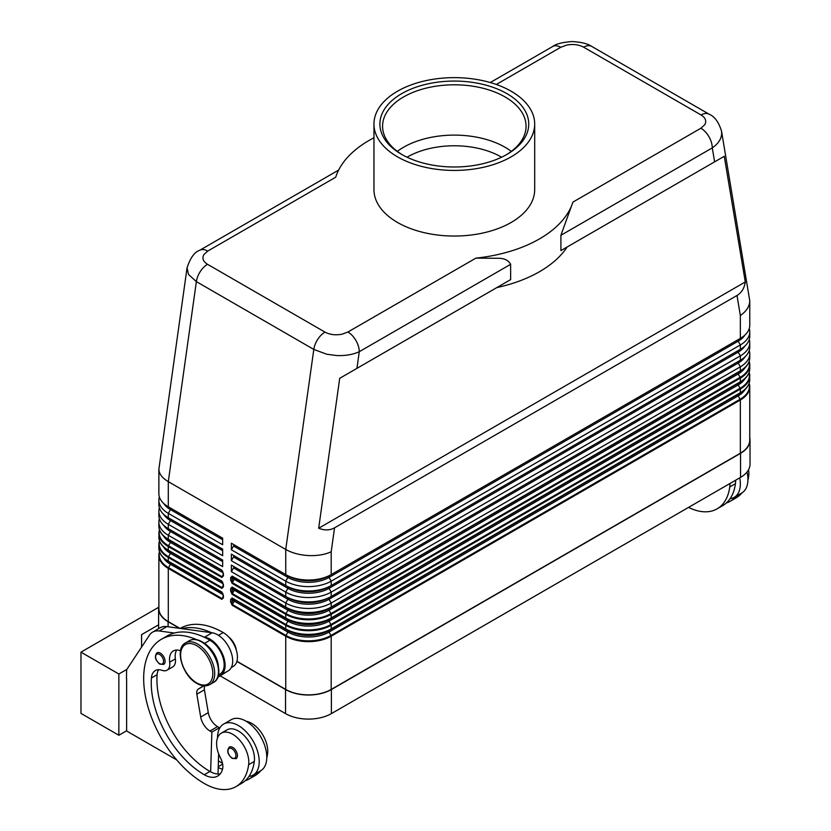 <?xml version="1.0" encoding="UTF-8"?>
<svg xmlns="http://www.w3.org/2000/svg" width="831" height="831" viewBox="0 0 831 831"><rect width="100%" height="100%" fill="white"/><g stroke="black" fill="none" stroke-linecap="round" stroke-linejoin="round"><path stroke-width="1.25" d="M407.034 157.204A66.376 38.33 180 0 1 407.377 157.007A66.376 38.33 180 0 1 501.259 157.007A66.376 38.33 180 0 1 501.612 157.204M232.129 583.393A1.07 0.623 120 0 1 232.358 582.645L234.3 579.269A1.34 0.769 120 0 0 234.3 577.722A1.07 0.873 120 0 0 233.012 578.21L232.129 577.701A1.07 0.623 180 0 1 230.613 577.701L230.613 580.038L232.129 583.393L285.739 614.338A32.149 18.562 0 0 0 331.195 614.338L331.195 617.984A1.07 0.623 60 0 1 330.977 618.482L740.12 382.26A1.07 0.623 -120 0 0 740.348 381.772L331.195 617.984A32.149 18.562 180 0 1 285.739 617.984L285.739 614.338A1.07 0.623 -60 0 1 285.957 613.59L232.358 582.645L231.974 576.735L287.91 608.666A29.075 16.786 0 0 0 329.024 608.666L738.177 372.444A29.075 16.786 0 0 0 738.208 372.433A1.34 0.769 -120 0 0 737.897 373.057A1.34 0.769 -120 0 0 738.177 373.992A29.075 16.786 0 0 0 745.075 367.645M230.613 580.038A1.07 0.623 0 0 0 232.129 580.038L233.012 578.521L287.91 610.214A29.075 16.786 0 0 0 329.024 610.214L738.177 373.992L740.12 377.367L330.977 613.59A31.827 18.375 180 0 1 285.957 613.59L287.91 610.214A1.34 0.769 -60 0 0 288.18 609.279A1.34 0.769 -60 0 0 287.91 608.666L232.358 576.6A1.07 0.623 120 0 1 232.129 576.101L230.613 577.701M749.25 350.412A32.149 18.562 180 0 1 749.759 353.694A32.149 18.562 180 0 1 740.348 366.824L331.195 603.036A32.149 18.562 180 0 1 285.739 603.036L285.739 607.056A1.07 0.623 120 0 0 285.957 607.544A31.827 18.375 0 0 0 330.977 607.544L740.12 371.322A1.07 0.623 -120 0 0 740.348 370.834L331.195 607.056A32.149 18.562 180 0 1 285.739 607.056L232.129 576.101M232.129 605.259A1.07 0.623 120 0 1 232.358 604.521L234.3 601.135A1.34 0.769 120 0 0 234.3 599.598A1.07 0.873 120 0 0 233.012 600.086L232.129 599.577A1.07 0.623 180 0 1 230.613 599.577L230.613 601.914L232.129 605.259L285.739 636.214A32.149 18.562 0 0 0 331.195 636.214L740.348 399.991A32.149 18.562 0 0 0 749.759 386.872L749.759 440.098A32.149 18.562 180 0 1 740.348 453.217L331.195 689.439A32.149 18.562 180 0 1 285.739 689.439L285.739 636.214A1.07 0.623 -60 0 1 285.957 635.466L232.358 604.521L231.974 603.576L232.358 598.465L285.957 629.42A31.827 18.375 0 0 0 330.977 629.42A1.07 0.623 -120 0 0 331.195 628.922A32.149 18.562 180 0 1 285.739 628.922L285.739 625.276A1.07 0.623 -60 0 1 285.957 624.528L232.358 593.583L231.974 587.673L287.91 619.604A29.075 16.786 0 0 0 329.024 619.604L738.177 383.382A29.075 16.786 0 0 0 738.208 383.361L738.177 383.382A1.34 0.769 -120 0 0 737.897 383.995A1.34 0.769 -120 0 0 738.177 384.93A29.075 16.786 0 0 0 745.075 378.583M231.371 591.163A1.07 0.623 0 0 0 232.129 590.976L233.012 589.459L234.3 590.207A1.34 0.769 120 0 0 234.3 588.66L232.358 587.527A1.07 0.623 120 0 1 232.129 587.039L230.613 588.639L230.613 590.976A1.07 0.623 0 0 0 231.371 591.163M230.613 590.976L232.129 594.331A1.07 0.623 120 0 1 232.358 593.583L234.3 590.207L287.91 621.152A1.34 0.769 -60 0 0 288.18 620.217A1.34 0.769 -60 0 0 287.91 619.604L234.3 588.66A1.07 0.873 120 0 0 233.012 589.148L232.129 588.639A1.07 0.623 180 0 1 230.613 588.639M230.613 601.914A1.07 0.623 0 0 0 232.129 601.914L233.012 600.398L287.91 632.09A29.075 16.786 0 0 0 329.024 632.09L738.177 395.868A29.075 16.786 0 0 0 745.075 389.521M330.977 629.42L738.177 394.32A29.075 16.786 0 0 0 738.208 394.299A1.34 0.769 -120 0 0 737.897 394.933A1.34 0.769 -120 0 0 738.177 395.868L740.12 399.244L330.977 635.466A31.827 18.375 180 0 1 285.957 635.466L287.91 632.09A1.34 0.769 -60 0 0 288.18 631.155A1.34 0.769 -60 0 0 287.91 630.542A29.075 16.786 0 0 0 329.024 630.542L740.12 393.198A1.07 0.623 -120 0 0 740.348 392.71L331.195 628.922L331.195 625.276A1.07 0.623 -120 0 0 330.977 624.528A31.827 18.375 180 0 1 285.957 624.528L287.91 621.152A29.075 16.786 0 0 0 329.024 621.152L738.177 384.93L740.12 388.306A1.07 0.623 60 0 1 740.348 389.053A32.149 18.562 0 0 0 749.759 375.934A32.149 18.562 0 0 0 749.157 372.35M223.103 573.11L223.103 575.447A1.07 0.623 0 0 0 223.414 575.883L223.414 573.546A1.07 0.623 180 0 1 223.103 573.11L222.116 570.689L222.812 571.448M223.196 575.696L222.116 576.735L168.516 545.79A31.827 18.375 180 0 1 159.552 530.033M160.445 531.84A31.827 18.375 0 0 0 168.516 539.735L222.116 570.689A1.07 0.623 -60 0 1 221.898 570.201L168.298 539.246L168.298 535.237A32.149 18.562 180 0 1 158.877 522.117A32.149 18.562 180 0 1 159.386 518.835M223.103 584.048L223.103 586.385A1.07 0.623 0 0 0 223.414 586.821L223.414 584.484A1.07 0.623 180 0 1 223.103 584.048L222.116 581.627L222.812 582.386M223.196 586.634L222.116 587.673L168.516 556.728A1.07 0.623 120 0 0 168.298 557.476L221.898 588.421L223.414 586.821M160.445 542.778A31.827 18.375 0 0 0 168.516 550.673L222.116 581.627A1.07 0.623 -60 0 1 221.898 581.129L168.298 550.184L168.298 546.538L221.898 577.483L223.414 575.883M223.196 597.572L222.116 598.611L168.516 567.656A31.827 18.375 180 0 1 159.552 551.909M160.445 553.716A31.827 18.375 0 0 0 168.516 561.611L222.812 593.324M223.103 594.986L223.103 597.323A1.07 0.623 0 0 0 223.414 597.759L223.414 595.422A1.07 0.623 180 0 1 223.103 594.986L222.116 592.555A1.07 0.623 -60 0 1 221.898 592.067L168.298 561.122A32.149 18.562 180 0 1 158.877 547.993L158.877 544.347A32.149 18.562 0 0 0 168.298 557.476L168.298 561.122A1.07 0.623 -60 0 0 168.516 561.611L170.469 562.732A29.075 16.786 180 0 1 170.428 562.722L170.469 562.732A1.34 0.769 -60 0 1 170.739 563.345A1.34 0.769 -60 0 1 170.469 564.28A29.075 16.786 180 0 1 163.562 557.933M187.068 267.738L188.471 274.396L196.365 281.626L313.806 349.425L285.739 549.457C292.076 552.999 299.648 555.035 308.467 555.565C317.286 555.929 324.859 554.661 331.195 551.753L334.55 527.83C329.897 530.438 324.599 530.583 318.678 528.246L339.713 378.302L510.639 279.621L510.639 264.31C508.468 260.29 504.365 258.285 498.34 258.285L475.893 258.129A120.547 69.596 0 0 0 539.558 238.861A120.547 69.596 0 0 0 572.923 202.11L560.904 235.287L560.904 250.598L724.248 156.29L745.293 281.948C744.347 288.243 741.574 292.761 736.993 295.483L334.55 527.83M324.994 332.12A16.069 9.276 -60 0 0 317.691 339.412A16.069 9.276 -60 0 0 313.806 349.425L326.749 354.235L336.534 355.533C345.353 355.897 352.936 354.619 359.272 351.7A16.069 9.276 -120 0 0 355.938 340.502A16.069 9.276 -120 0 0 347.909 332.016L341.977 334.218C335.568 335.412 329.907 334.716 324.994 332.12L207.553 264.31C203.065 261.485 201.85 258.212 203.927 254.515L207.729 251.087L335.714 177.2A120.547 69.596 0 0 1 369.078 140.439A120.547 69.596 0 0 1 373.96 137.78M338.643 170.075L199.7 250.297A16.069 9.276 60 0 1 207.729 251.087M496.315 84.471L560.738 47.284A16.069 9.276 -120 0 0 552.698 46.494L490.269 82.539M560.738 47.284L566.669 45.092C573.078 43.887 578.729 44.594 583.642 47.18L701.084 114.99C705.581 117.825 706.786 121.087 704.719 124.785L700.907 128.213A16.069 9.276 60 0 1 708.947 136.7A16.069 9.276 60 0 1 712.271 147.897C718.41 143.618 721.547 138.704 721.692 133.157L721.464 130.758M339.713 378.302L510.639 279.621M496.855 287.578A120.547 69.596 0 0 0 539.558 271.675A120.547 69.596 0 0 0 567.116 247.015M560.904 250.598L724.248 156.29M736.993 295.483L740.348 315.531C746.477 311.241 749.614 306.327 749.759 300.78L721.516 131.08C718.701 122.074 714.556 116.433 709.103 114.179A16.069 9.276 -60 0 1 709.123 114.19A16.069 9.276 -60 0 1 709.259 114.273M199.7 250.297C194.527 252.001 190.309 257.88 187.037 267.946L158.877 469.193C159.022 473.847 162.159 478.002 168.298 481.648L196.365 281.626A16.069 9.276 -60 0 1 200.25 271.602A16.069 9.276 -60 0 1 207.553 264.31M180.535 650.787A18.749 10.824 -120 0 0 173.378 650.922A18.749 10.824 -120 0 0 169.68 662.162A13.389 7.728 60 0 1 167.031 670.191A13.389 7.728 60 0 1 162.128 670.368A18.749 10.824 -120 0 0 155.262 670.617A18.749 10.824 -120 0 0 151.429 677.971A75.008 43.305 -120 0 0 204.281 774.741A26.789 15.467 -120 0 0 217.68 776.071A26.789 15.467 -120 0 0 222.511 769.329A13.389 7.728 -120 0 0 220.547 758.049A22.769 13.151 60 0 1 216.756 741.023A22.769 13.151 60 0 1 221.316 733.15A22.769 13.151 60 0 1 239.899 740.4A22.769 13.151 60 0 1 248.635 764.707A63.364 36.585 60 0 1 235.962 786.625A63.364 36.585 60 0 1 204.281 783.488A85.718 49.496 60 0 1 148.282 707.95A85.718 49.496 60 0 1 161.422 639.257A85.718 49.496 60 0 1 196.698 639.673M161.422 639.257L167.104 635.975A85.718 49.496 60 0 1 174.302 633.035A85.718 49.496 60 0 1 203.896 637.065A85.718 49.496 60 0 1 209.963 640.223A20.089 11.603 60 0 1 221.108 652.875A20.089 11.603 60 0 1 220.018 674.024L218.47 674.917M206.41 644.918A20.089 11.603 60 0 1 215.426 656.158A20.089 11.603 60 0 1 218.335 665.569M228.702 637.003A13.389 7.728 60 0 1 236.336 650.216M180.182 628.423L180.369 628.319A85.718 49.496 60 0 1 223.227 632.568A20.089 11.603 60 0 1 234.363 645.22A20.089 11.603 60 0 1 233.272 666.369L231.319 667.501M217.545 737.835A29.469 17.015 60 0 1 217.545 737.554A29.469 17.015 60 0 1 223.643 724.071A29.469 17.015 60 0 1 246.35 731.966A29.469 17.015 60 0 1 259.22 761.612A29.469 17.015 60 0 1 253.112 775.105A29.469 17.015 60 0 1 248.988 776.414A63.364 36.585 60 0 1 241.644 783.342L235.962 786.625M253.112 775.105L260.695 770.732A29.469 17.015 -120 0 0 266.793 757.238A29.469 17.015 -120 0 0 253.933 727.582A29.469 17.015 -120 0 0 231.226 719.688L223.643 724.071M237.437 755.597A6.7 3.864 60 0 1 236.046 758.672L232.161 758.391C227.517 754.392 226.572 750.611 229.346 747.069A6.7 3.864 60 0 1 232.701 747.401A6.7 3.864 60 0 1 237.437 755.597M165.078 661.331A6.7 3.864 60 0 1 163.686 664.395L159.801 664.114C155.158 660.115 154.223 656.345 156.986 652.802A6.7 3.864 60 0 1 160.341 653.124A6.7 3.864 60 0 1 165.078 661.331M748.565 469.702A22.769 13.151 60 0 1 748.71 475.997A63.364 36.585 60 0 1 747.91 480.328M729.909 483.517A22.769 13.151 60 0 1 729.763 486.935A63.364 36.585 60 0 1 717.091 508.852A63.364 36.585 60 0 1 688.556 507.398M735.591 480.235A22.769 13.151 60 0 1 735.445 483.652A63.364 36.585 60 0 1 730.127 498.642A29.469 17.015 -120 0 0 734.24 497.333A29.469 17.015 -120 0 0 740.348 483.839A29.469 17.015 -120 0 0 739.756 477.835M747.038 472.008A29.469 17.015 60 0 1 747.921 479.466A29.469 17.015 60 0 1 741.823 492.949L734.24 497.333M511.148 156.841A80.368 46.401 180 0 1 423.561 166.896A80.368 46.401 180 0 1 373.96 124.037A80.368 46.401 180 0 1 397.498 91.223A80.368 46.401 180 0 1 485.075 81.168A80.368 46.401 180 0 1 534.686 124.037A80.368 46.401 180 0 1 511.148 156.841M534.686 124.037L534.686 189.655A80.368 46.401 180 0 1 511.148 222.459A80.368 46.401 180 0 1 423.561 232.514A80.368 46.401 180 0 1 373.96 189.655L373.96 124.037M402.661 154.961A71.736 41.415 180 0 1 382.582 126.219A71.736 41.415 180 0 1 403.596 96.936A71.736 41.415 180 0 1 481.772 87.951A71.736 41.415 180 0 1 526.054 126.219A71.736 41.415 180 0 1 505.975 154.961M401.695 93.654A74.416 42.963 180 0 1 506.941 93.654A74.416 42.963 180 0 1 506.941 154.41L506.941 154.41A74.416 42.963 180 0 1 401.695 154.41A74.416 42.963 180 0 1 401.695 93.654M397.322 151.377A71.736 41.415 180 0 1 403.596 147.243A71.736 41.415 180 0 1 505.051 147.243A71.736 41.415 180 0 1 511.314 151.377M158.679 607.284L80.971 652.148L118.854 674.014L118.854 735.258L126.624 730.781M126.852 669.402L118.854 674.014M158.607 624.819L141.582 634.645L141.582 647.069M118.854 735.258L80.971 713.393L80.971 652.148M126.624 678.283L126.624 731L176.723 759.918M126.437 678.397L126.624 669.755L149.435 635.175A26.789 15.467 60 0 1 152.624 632.121A26.789 15.467 60 0 1 159.261 630.978L174.302 633.035M736.287 496.149A63.364 36.585 60 0 1 730.356 501.197A63.364 36.585 60 0 1 726.336 502.984M730.127 498.642A63.364 36.585 60 0 1 722.783 505.57L717.091 508.852M741.969 492.866A63.364 36.585 60 0 1 736.037 497.914L730.356 501.197M285.739 689.439L236.918 661.247M749.759 437.688A32.409 18.718 180 0 1 750.029 440.098A32.409 18.718 180 0 1 740.535 453.321L331.382 689.543A32.409 18.718 180 0 1 285.542 689.543L236.866 661.445M217.732 677.348L228.452 670.7A21.429 12.372 -120 0 0 230.187 649.904A21.429 12.372 -120 0 0 212.134 632.786L166.844 626.605A26.789 15.467 -120 0 0 160.206 627.737L152.624 632.121M219.405 728.683L219.436 727.717L217.545 726.616A13.389 7.728 60 0 1 208.29 712.655L204.416 689.813A8.04 4.643 60 0 1 204.821 685.866M218.013 774.035L218.636 753.8M203.896 637.065L204.561 637.159A21.429 12.372 60 0 1 222.604 654.277A21.429 12.372 60 0 1 220.88 675.073L217.899 676.922M203.595 685.793L198.297 689.086A8.04 4.643 -120 0 0 196.833 694.186L200.707 717.039A13.389 7.728 -120 0 0 209.963 731L211.863 732.09L219.436 727.717M211.863 732.09L210.638 771.833A26.789 15.467 -120 0 0 220.215 773.9M158.544 669.734A18.749 10.824 -120 0 0 157.111 674.689A75.008 43.305 -120 0 0 209.963 771.459A26.789 15.467 -120 0 0 210.638 771.833M176.66 650.05A18.749 10.824 -120 0 0 175.362 658.879A13.389 7.728 60 0 1 172.713 666.919L167.031 670.191M181.875 628.662A85.718 49.496 60 0 1 211.469 632.692M255.159 773.921A63.364 36.585 60 0 1 249.227 778.969A63.364 36.585 60 0 1 245.207 780.766M218.21 767.46A26.789 15.467 -120 0 0 222.552 769.194M221.316 733.15L226.998 729.867A22.769 13.151 60 0 1 245.581 737.118A22.769 13.151 60 0 1 254.317 761.435A63.364 36.585 60 0 1 248.988 776.414M218.418 760.781A75.008 43.305 -120 0 0 222.511 763.388M246.194 721.287A22.769 13.151 60 0 1 267.582 753.779A63.364 36.585 60 0 1 266.782 758.111M260.841 770.638A63.364 36.585 60 0 1 254.909 775.687L249.227 778.969M179.527 628.34L168.101 621.744A32.409 18.718 180 0 1 158.607 608.51A32.409 18.718 180 0 1 158.877 606.111M220.153 675.852L285.542 713.611A32.409 18.718 0 0 0 331.382 713.611L740.535 477.389A32.409 18.718 0 0 0 750.029 464.155L750.029 440.098M749.25 328.546A32.149 18.562 180 0 1 749.759 331.829A32.149 18.562 180 0 1 740.348 344.948L331.195 581.17A32.149 18.562 180 0 1 285.739 581.17L231.371 549.779L231.371 543.225L285.739 574.605L285.739 549.457L168.298 481.648L168.298 506.806L222.656 538.187L222.656 544.752L168.298 513.361A32.149 18.562 180 0 1 158.877 500.241A32.149 18.562 180 0 1 159.386 496.959M318.678 528.246L745.293 281.948M222.968 598.05L223.103 597.323M749.759 300.78L749.759 325.264A32.149 18.562 0 0 1 740.348 338.383L331.195 574.605A32.149 18.562 0 0 1 285.739 574.605L287.91 575.862A1.34 0.769 -60 0 1 288.18 576.475A1.34 0.769 -60 0 1 287.91 577.41L285.739 581.17L285.739 585.543L287.91 586.8A1.34 0.769 -60 0 1 288.18 587.413A1.34 0.769 -60 0 1 287.91 588.338L285.739 592.108L285.739 596.481L287.91 597.728A1.34 0.769 -60 0 1 288.18 598.341A1.34 0.769 -60 0 1 287.91 599.276L285.739 603.036L231.371 571.655L231.371 565.09L285.739 596.481A32.149 18.562 0 0 0 331.195 596.481L740.348 360.259A32.149 18.562 0 0 0 749.759 347.14L749.759 342.756A32.149 18.562 180 0 1 740.348 355.886L331.195 592.108A32.149 18.562 180 0 1 285.739 592.108L231.371 560.717L231.371 554.152L285.739 585.543A32.149 18.562 0 0 0 331.195 585.543L740.348 349.321A32.149 18.562 0 0 0 749.759 336.202L749.759 331.829M158.877 500.241L158.877 504.614A32.149 18.562 0 0 0 168.298 517.734L222.656 549.125L222.656 555.69L168.298 524.299A32.149 18.562 180 0 1 158.877 511.179A32.149 18.562 180 0 1 159.386 507.897M158.877 511.179L158.877 515.552A32.149 18.562 0 0 0 168.298 528.672L222.656 560.063L222.656 566.617L168.298 535.237L170.469 531.476A29.075 16.786 180 0 1 163.676 525.306M180.026 628.402L168.298 621.63A32.149 18.562 180 0 1 158.877 608.51L158.877 555.285A32.149 18.562 0 0 0 168.298 568.404A1.07 0.623 -60 0 1 168.516 567.656L170.469 564.28L223.082 594.664M222.968 587.112L223.103 586.385M222.968 576.174L223.103 575.447M158.877 469.193L158.877 493.676A32.149 18.562 0 0 0 168.298 506.806L170.469 508.053A29.075 16.786 180 0 1 170.428 508.032L170.469 508.053A1.34 0.769 -60 0 1 170.739 508.665A1.34 0.769 -60 0 1 170.469 509.6A29.075 16.786 180 0 1 163.676 503.43M222.656 549.125L168.298 517.734L168.298 513.361L170.469 509.6L222.656 539.735M222.656 560.063L168.298 528.672L168.298 524.299L170.469 520.538A29.075 16.786 180 0 1 163.676 514.368M232.129 597.977L285.739 628.922A1.07 0.623 120 0 0 285.957 629.42L232.358 598.465A1.07 0.623 120 0 1 232.129 597.977L230.613 599.577M231.371 565.09L287.91 597.728A29.075 16.786 0 0 0 329.024 597.728L331.195 596.481L329.024 597.728A1.34 0.769 -120 0 0 328.744 598.341A1.34 0.769 -120 0 0 329.024 599.276L331.195 603.036L331.195 607.056A1.07 0.623 -120 0 1 330.977 607.544L329.024 608.666A1.34 0.769 -120 0 0 328.744 609.279A1.34 0.769 -120 0 0 329.024 610.214L330.977 613.59A1.07 0.623 -120 0 1 331.195 614.338L740.348 378.115L740.348 381.772A32.149 18.562 180 0 0 749.759 368.642C749.614 374.002 746.404 378.541 740.12 382.26L738.177 383.382L740.12 382.26A31.827 18.375 0 0 0 748.201 374.365M231.371 543.225L287.91 575.862A29.075 16.786 0 0 0 329.024 575.862L738.177 339.64A29.075 16.786 0 0 0 738.208 339.619A1.34 0.769 -120 0 0 737.897 340.253A1.34 0.769 -120 0 0 738.177 341.188A29.075 16.786 0 0 0 744.96 335.018M233.542 544.471A1.34 0.769 -60 0 1 233.542 546.019L231.371 549.779M231.371 554.152L287.91 586.8A29.075 16.786 0 0 0 329.024 586.8L738.177 350.578A29.075 16.786 0 0 0 738.208 350.557A1.34 0.769 -120 0 0 737.897 351.191A1.34 0.769 -120 0 0 738.177 352.126A29.075 16.786 0 0 0 744.96 345.956M749.25 339.484A32.149 18.562 180 0 1 749.759 342.756M233.542 555.409A1.34 0.769 -60 0 1 233.542 556.957L231.371 560.717M738.177 361.516L329.024 597.728L738.177 361.516A29.075 16.786 0 0 0 738.208 361.495L738.177 361.516A1.34 0.769 -120 0 0 737.897 362.129A1.34 0.769 -120 0 0 738.177 363.064A29.075 16.786 0 0 0 744.96 356.894M233.542 566.347A1.34 0.769 -60 0 1 233.542 567.895L231.371 571.655M232.129 587.039L285.739 617.984A1.07 0.623 120 0 0 285.957 618.482A31.827 18.375 0 0 0 330.977 618.482L738.177 383.382M738.177 394.32L329.024 630.542A1.34 0.769 -120 0 0 328.744 631.155A1.34 0.769 -120 0 0 329.024 632.09L330.977 635.466A1.07 0.623 -120 0 1 331.195 636.214L331.195 689.439M330.977 618.482L329.024 619.604A1.34 0.769 -120 0 0 328.744 620.217A1.34 0.769 -120 0 0 329.024 621.152L330.977 624.528L740.12 388.306A31.827 18.375 180 0 0 749.084 372.548M233.542 567.895L287.91 599.276A29.075 16.786 0 0 0 329.024 599.276L738.177 363.064L740.348 366.824L740.348 370.834A32.149 18.562 180 0 0 749.759 357.704L749.759 353.694M738.177 350.578L329.024 586.8A1.34 0.769 -120 0 0 328.744 587.413A1.34 0.769 -120 0 0 329.024 588.338L738.177 352.126L740.348 355.886L740.348 360.259M233.542 556.957L287.91 588.338A29.075 16.786 0 0 0 329.024 588.338L331.195 592.108L331.195 596.481M738.177 339.64L329.024 575.862A1.34 0.769 -120 0 0 328.744 576.475A1.34 0.769 -120 0 0 329.024 577.41L738.177 341.188L740.348 344.948L740.348 349.321M233.542 546.019L287.91 577.41A29.075 16.786 0 0 0 329.024 577.41L331.195 581.17L331.195 585.543M222.126 581.627L170.469 551.805A29.075 16.786 180 0 1 170.428 551.784L170.469 551.805A1.34 0.769 -60 0 1 170.739 552.418A1.34 0.769 -60 0 1 170.469 553.353A29.075 16.786 180 0 1 163.562 546.995M222.126 570.689L170.469 540.867A29.075 16.786 180 0 1 170.428 540.846L170.469 540.867A1.34 0.769 -60 0 1 170.739 541.48A1.34 0.769 -60 0 1 170.469 542.414L168.516 545.79A1.07 0.623 -60 0 0 168.298 546.538A32.149 18.562 0 0 1 158.877 533.409A32.149 18.562 0 0 1 159.49 529.825M168.298 528.672L170.469 529.929A29.075 16.786 180 0 1 170.428 529.908L170.469 529.929A1.34 0.769 -60 0 1 170.739 530.542A1.34 0.769 -60 0 1 170.469 531.476L222.656 561.611M168.298 517.734L170.469 518.991A29.075 16.786 180 0 1 170.428 518.97L170.469 518.991A1.34 0.769 -60 0 1 170.739 519.604A1.34 0.769 -60 0 1 170.469 520.538L222.656 550.673M701.084 114.99A16.069 9.276 -60 0 1 708.386 113.837A16.069 9.276 -60 0 1 709.103 114.179M583.642 47.18A16.069 9.276 -60 0 1 590.945 46.037A16.069 9.276 -60 0 1 591.662 46.38A16.069 9.276 -60 0 1 591.682 46.391C587.777 43.69 581.274 42.08 572.144 41.55C562.379 42.288 555.897 43.939 552.698 46.494M749.178 361.35L749.759 364.996A32.149 18.562 0 0 1 740.348 378.115A1.07 0.623 -120 0 0 740.12 377.367A31.827 18.375 180 0 0 749.084 361.62M740.348 453.217L740.348 399.991A1.07 0.623 -120 0 0 740.12 399.244A31.827 18.375 180 0 0 749.084 383.486M223.103 575.042L222.116 576.735A1.07 0.623 -60 0 0 221.898 577.483M158.877 526.127C159.033 531.476 162.242 536.016 168.516 539.735L170.469 540.867L168.516 539.735A1.07 0.623 -60 0 1 168.298 539.246A32.149 18.562 180 0 1 158.877 526.127L158.877 522.117M223.103 585.98L222.116 587.673A1.07 0.623 -60 0 0 221.898 588.421M158.877 537.065C159.033 542.414 162.242 546.954 168.516 550.673L170.469 551.805L168.516 550.673A1.07 0.623 -60 0 1 168.298 550.184A32.149 18.562 180 0 1 158.877 537.065L159.469 529.773M223.103 596.907L222.116 598.611A1.07 0.623 -60 0 0 221.898 599.359L223.414 597.759M356.935 368.362L359.272 351.7L510.639 264.31M560.904 235.287L712.271 147.897L714.608 161.858M201.445 641.864A24.109 13.919 60 0 1 217.192 663.107A24.109 13.919 60 0 1 213.494 682.428C224.858 677.099 216.735 649.427 202.11 641.802C197.279 639.081 193.031 638.707 189.385 640.67A24.109 13.919 60 0 1 201.445 641.864M209.713 684.619C206.067 686.583 201.819 686.209 196.989 683.487C182.363 675.863 174.24 648.19 185.604 642.862A24.109 13.919 60 0 1 197.653 644.056A24.109 13.919 60 0 1 213.401 665.299A24.109 13.919 60 0 1 209.713 684.619L213.494 682.428M196.708 645.687A22.769 13.151 60 0 1 212.809 673.577A22.769 13.151 60 0 1 196.708 682.874A22.769 13.151 60 0 1 180.607 654.984A22.769 13.151 60 0 1 196.708 645.687M209.963 640.223L204.509 643.381M223.227 632.568L218.46 635.32M235.921 755.597A5.63 3.251 -120 0 0 231.942 748.71A5.63 3.251 -120 0 0 227.964 751.006A5.63 3.251 -120 0 0 231.942 757.893A5.63 3.251 -120 0 0 235.921 755.597M163.562 661.331A5.63 3.251 -120 0 0 159.583 654.444A5.63 3.251 -120 0 0 155.605 656.739A5.63 3.251 -120 0 0 159.583 663.626A5.63 3.251 -120 0 0 163.562 661.331M747.775 476.537L748.71 475.997M729.763 486.935L735.445 483.652M159.261 630.978L166.844 626.605M204.561 637.159L212.134 632.786M209.963 731L217.545 726.616M200.707 717.039L208.29 712.655M196.833 694.186L204.416 689.813M198.297 689.086L203.938 685.824M220.88 675.073L228.452 670.7M222.656 764.136L218.241 766.681M267.582 753.779L266.647 754.309M175.362 658.879L169.68 662.162M157.111 674.689L151.429 677.971M209.963 771.459L204.281 774.741M254.317 761.435L248.635 764.707M168.101 626.782L168.101 621.744M285.542 713.611L285.542 689.543M475.893 258.129L347.909 332.016M700.907 128.213L572.923 202.11M223.414 595.422L221.898 592.067M159.49 551.701A32.149 18.562 0 0 0 158.877 555.285L159.469 551.639M168.298 621.63L168.298 568.404L221.898 599.359M232.129 594.331L285.739 625.276A32.149 18.562 0 0 0 331.195 625.276L740.348 389.053L740.348 392.71A32.149 18.562 180 0 0 749.759 379.58L749.178 372.288M223.414 573.546L221.898 570.201M223.414 584.484L221.898 581.129M223.082 583.726L170.469 553.353L168.516 556.728A31.827 18.375 180 0 1 159.552 540.971M159.49 540.763A32.149 18.562 0 0 0 158.877 544.347L159.469 540.701M223.082 572.788L170.469 542.414A29.075 16.786 180 0 1 163.562 536.057M222.656 538.187L168.298 506.806M222.126 592.565L168.516 561.611C162.242 557.892 159.033 553.353 158.877 547.993M749.178 383.226L749.759 386.872A32.149 18.562 0 0 0 749.157 383.278M749.759 379.58C749.614 384.94 746.404 389.469 740.12 393.198L740.12 393.198A31.827 18.375 0 0 0 748.201 385.304M749.759 368.642L749.759 364.996A32.149 18.562 0 0 0 749.157 361.412M749.759 357.704C749.614 363.064 746.404 367.603 740.12 371.322L740.12 371.322A31.827 18.375 0 0 0 748.201 363.427M330.977 607.544L738.208 372.433M331.195 574.605L331.195 551.753M740.348 338.383L740.348 315.531M740.535 477.389L740.535 453.321M331.382 713.611L331.382 689.543M709.123 114.19L591.682 46.391M185.604 642.862L189.385 640.67M158.607 628.662L158.607 608.51"/></g></svg>
